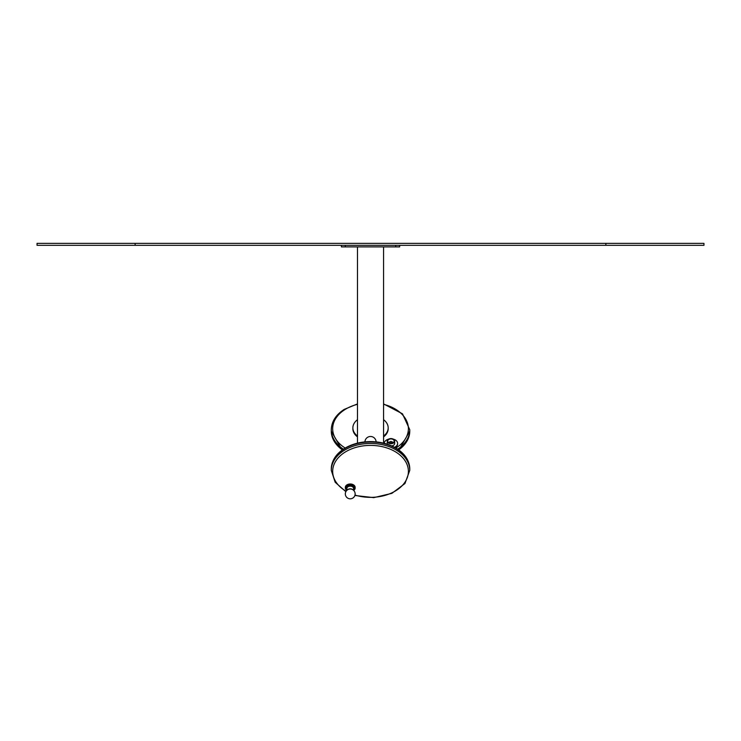 <?xml version="1.0" encoding="UTF-8"?>
<svg xmlns="http://www.w3.org/2000/svg" width="741" height="741" viewBox="0 0 741 741"><rect width="100%" height="100%" fill="white"/><g stroke="black" fill="none" stroke-linecap="round" stroke-linejoin="round"><path stroke-width="1.11" d="M399.658 245.317L399.658 246.892L341.397 246.892L341.397 245.317M376.113 441.877A5.595 5.595 0 0 0 370.528 436.486A5.595 5.595 0 0 0 364.942 441.877A5.595 5.595 0 0 1 370.528 436.486A5.595 5.595 0 0 1 376.113 441.877M383.579 436.884A17.654 12.115 0 0 0 386.839 433.355A17.654 12.115 0 0 0 388.182 428.724L388.182 427.863A17.654 12.115 0 0 0 383.579 419.702M357.486 419.702A17.654 12.115 0 0 0 352.873 427.863L352.873 428.724A17.654 12.115 0 0 0 357.486 436.884M383.579 436.032A17.654 12.115 0 0 0 386.839 432.494A17.654 12.115 0 0 0 388.182 427.863M352.873 427.863A17.654 12.115 0 0 0 357.486 436.032M353.568 490.31L353.568 488.439A3.335 2.288 180 0 0 350.234 486.152A3.335 2.288 180 0 0 346.899 488.439L346.899 490.31A4.316 2.964 180 0 1 346.13 489.347A4.316 2.964 180 0 1 351.039 485.531A4.316 2.964 180 0 1 353.577 490.31M355.115 487.689A4.9 3.362 180 0 0 355.143 487.365A4.9 3.362 180 0 0 351.864 484.188A4.9 3.362 180 0 0 348.613 484.188A4.9 3.362 180 0 0 345.334 487.365A4.9 3.362 180 0 0 345.352 487.689M351.864 484.188L351.827 484.188A4.807 3.297 180 0 0 351.827 484.188A4.807 3.297 180 0 0 348.65 484.188A4.807 3.297 180 0 0 348.631 484.188L348.613 484.188M384.283 443.322A6.669 4.576 180 0 1 386.441 440.043A6.669 4.576 180 0 1 388.655 439.117M393.249 439.117A6.669 4.576 180 0 1 397.621 443.414A6.669 4.576 180 0 1 394.518 447.286M394.675 441.136A3.724 2.556 0 0 0 390.952 438.579A3.724 2.556 0 0 0 387.219 441.136A3.724 2.556 0 0 0 392.109 443.563A3.724 2.556 0 0 0 394.675 441.136L394.675 443.414A3.724 2.556 180 0 1 391.73 445.915M387.423 444.248A3.724 2.556 180 0 1 387.219 443.414L387.219 441.136M397.602 443.702A6.669 4.576 180 0 1 397.621 443.989A6.669 4.576 180 0 1 395.073 447.583M393.434 442.562A3.233 2.223 0 0 0 391.924 441.868M389.979 441.868A3.233 2.223 0 0 0 388.469 442.562M393.369 442.609A3.14 2.158 0 0 0 391.989 441.951M389.914 441.951A3.14 2.158 0 0 0 388.534 442.609M391.952 443.248A3.233 2.223 0 0 0 394.184 441.136A3.233 2.223 0 0 0 390.952 438.913A3.233 2.223 0 0 0 387.71 441.136A3.233 2.223 0 0 0 391.952 443.248M391.294 441.534A1.139 0.778 180 0 1 390.776 443.044A1.139 0.778 180 0 1 390.609 441.534M391.85 442.331A0.945 0.648 180 0 1 390.294 442.599A0.945 0.648 180 0 1 391.257 441.525A0.945 0.648 180 0 1 391.85 442.331M37.05 245.317L703.95 245.317L703.95 243.363L37.05 243.363L37.05 245.317M395.74 245.317L395.74 246.892M345.325 245.317L345.325 246.892M331.292 470.378L331.292 468.951A39.236 26.926 180 0 1 354.643 444.331A39.236 26.926 180 0 1 396.889 449.009A39.236 26.926 180 0 1 409.764 468.951L409.764 470.378A39.236 26.926 180 0 0 396.889 450.435A39.236 26.926 180 0 0 354.643 445.758A39.236 26.926 180 0 0 331.292 470.378L335.164 482.252L345.871 491.681M355.004 495.071A37.856 25.981 180 0 0 402.206 485.614A37.856 25.981 180 0 0 395.972 452.13A37.856 25.981 180 0 0 342.036 454.27A37.856 25.981 180 0 0 346.121 491.237M351.577 489.19A3.501 2.408 180 0 0 348.9 489.19A4.9 4.9 0 0 0 345.797 495.988A4.9 4.9 0 0 0 353.976 497.081A4.9 4.9 0 0 0 351.577 489.19M353.068 489.903A3.335 2.288 180 0 0 347.409 489.903M353.679 490.412A4.9 3.362 180 0 0 355.143 488.013A4.9 3.362 180 0 0 350.234 484.642A4.9 3.362 180 0 0 345.334 488.013A4.9 3.362 180 0 0 345.575 489.041M397.667 449.166A39.236 26.926 180 0 0 409.764 429.715L409.764 431.142A39.236 26.926 180 0 1 398.704 449.889M342.361 449.889A39.236 26.926 180 0 1 331.292 431.142L331.292 429.715C331.542 421.601 335.84 414.83 344.195 409.412L357.486 403.91M343.398 449.166A39.236 26.926 180 0 1 331.292 429.715M345.204 448.036A37.856 25.981 180 0 1 344.926 409.578A37.856 25.981 180 0 1 357.486 404.327M383.579 404.327A37.856 25.981 180 0 1 395.851 448.036M135.131 245.317L135.131 243.363M605.869 245.317L605.869 243.363M357.486 246.892L357.486 443.146M383.579 246.892L383.579 443.146M331.292 468.951C331.635 459.966 336.738 452.732 346.612 447.249C353.735 443.507 361.756 441.627 370.667 441.599C380.559 441.692 389.229 444.016 396.694 448.546C405.16 453.964 409.514 460.772 409.764 468.951M354.883 495.479L373.77 497.637L391.896 493.339L404.957 483.53L409.764 470.378M345.334 487.365L345.602 489.171L346.714 490.496M353.763 490.496L354.772 489.375L355.143 487.365M409.764 429.715L402.474 413.811L383.579 403.91M409.764 431.142L398.927 450.046M342.129 450.046L331.292 431.142M397.621 443.414L397.621 443.989M389.812 442.275L389.812 443.211M392.091 442.275L392.091 443.211"/></g></svg>
